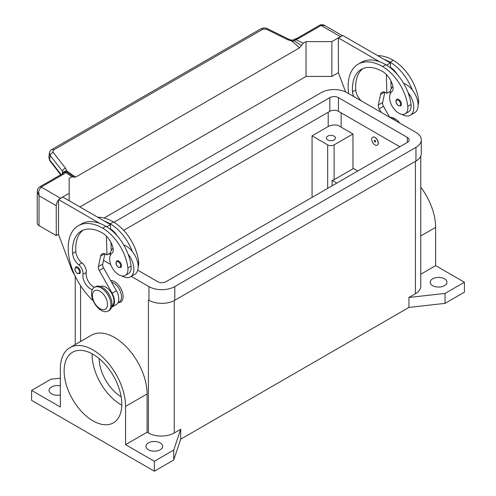 <?xml version="1.0" encoding="UTF-8"?>
<svg xmlns="http://www.w3.org/2000/svg" width="496" height="496" viewBox="0 0 496 496"><rect width="100%" height="100%" fill="white"/><g stroke="black" fill="none" stroke-linecap="round" stroke-linejoin="round"><path stroke-width="0.74" d="M432.642 285.659A8.376 4.836 180 0 1 430.187 282.236A8.376 4.836 180 0 1 435.358 277.772A8.376 4.836 180 0 1 444.484 278.82A8.376 4.836 180 0 1 446.939 282.236A8.376 4.836 180 0 1 441.769 286.707A8.376 4.836 180 0 1 432.642 285.659M60.363 394.921A8.376 4.836 180 0 1 51.516 393.812A8.376 4.836 180 0 1 49.061 390.395A8.376 4.836 180 0 1 60.363 385.863M148.409 449.754A8.376 4.836 180 0 1 145.96 446.338A8.376 4.836 180 0 1 151.131 441.868A8.376 4.836 180 0 1 160.258 442.916A8.376 4.836 180 0 1 162.707 446.338A8.376 4.836 180 0 1 157.536 450.802A8.376 4.836 180 0 1 148.409 449.754M327.67 139.897A4.569 2.635 180 0 1 326.331 138.031A4.569 2.635 180 0 1 329.152 135.594A4.569 2.635 180 0 1 334.13 136.164A4.569 2.635 180 0 1 335.47 138.031A4.569 2.635 180 0 1 332.649 140.467A4.569 2.635 180 0 1 327.67 139.897M92.138 353.803A40.777 23.541 -120 0 0 120.956 404.693A40.777 23.541 -120 0 0 121.787 405.158M92.969 420.85A40.777 23.541 60 0 1 66.328 384.921A40.777 23.541 60 0 1 72.577 352.247A40.777 23.541 60 0 1 92.969 354.268A40.777 23.541 60 0 1 119.604 390.197A40.777 23.541 60 0 1 113.355 422.871A40.777 23.541 60 0 1 92.969 420.85M121.129 396.707A31.639 18.265 60 0 1 99.126 358.596M110.602 280.438A12.183 7.031 60 0 1 123.113 296.534A12.183 7.031 60 0 1 118.091 302.672M110.943 304.798A13.702 7.911 -120 0 0 104.966 291.009A13.702 7.911 -120 0 0 94.407 287.339A13.702 7.911 -120 0 0 91.568 293.613A13.702 7.911 -120 0 0 97.551 307.402A13.702 7.911 -120 0 0 108.109 311.073A13.702 7.911 -120 0 0 110.943 304.798M107.502 304.302A10.658 6.15 -120 0 0 99.963 291.251A10.658 6.15 -120 0 0 92.43 295.604A10.658 6.15 -120 0 0 99.963 308.655A10.658 6.15 -120 0 0 107.502 304.302M108.109 311.073L109.182 310.453A13.702 7.911 -120 0 0 112.022 304.178A13.702 7.911 -120 0 0 106.039 290.389A13.702 7.911 -120 0 0 95.48 286.719L94.407 287.339M92.343 289.67A10.658 6.15 60 0 1 82.987 274.4A7.614 4.396 -120 0 0 78.697 264.783A10.658 6.15 60 0 1 72.608 253.437A42.631 24.614 60 0 1 81.338 231.018A42.631 24.614 60 0 1 102.653 233.132A15.227 8.792 60 0 1 113.02 248.167A7.614 4.396 60 0 1 111.898 253.289A12.939 7.471 -120 0 0 109.746 260.481A12.939 7.471 -120 0 0 115.915 272.564A12.939 7.471 -120 0 0 125.277 275.416A12.939 7.471 -120 0 0 127.863 267.939A36.016 20.795 -120 0 0 102.653 228.16A48.72 28.129 -120 0 0 78.294 225.742A48.72 28.129 -120 0 0 93.174 300.712M111.829 306.274A11.42 6.591 -120 0 0 112.214 305.976A11.42 6.591 -120 0 0 111.383 292.876A11.42 6.591 -120 0 0 100.421 286.514M118.023 302.715L119.133 302.07A11.42 6.591 -120 0 0 119.753 301.624A11.42 6.591 -120 0 0 120.212 291.059A11.42 6.591 -120 0 0 111.488 282.013M125.277 275.416L128.507 273.556A12.939 7.471 -120 0 0 131.093 266.073A36.016 20.795 -120 0 0 128.067 254.057A16.746 9.672 60 0 1 133.877 269.185A16.746 9.672 60 0 1 130.411 276.849L134.714 274.362A16.746 9.672 -120 0 0 138.186 266.699A16.746 9.672 -120 0 0 132.376 251.571A36.016 20.795 -120 0 0 110.193 223.808A48.72 28.129 -120 0 0 104.123 220.925L62.818 197.079L58.516 199.566L99.82 223.411A48.72 28.129 -120 0 0 81.524 223.882L78.294 225.742M123.721 245.012A16.746 9.672 60 0 1 132.376 251.571M110.193 255.663A16.746 9.672 60 0 1 110.193 255.508A16.746 9.672 60 0 1 113.038 248.26M121.495 265.763A3.807 2.195 60 0 1 120.708 267.505L118.501 267.35C115.859 265.075 115.326 262.93 116.901 260.915A3.807 2.195 60 0 1 118.804 261.101A3.807 2.195 60 0 1 121.495 265.763M80.371 271.858A3.807 2.195 60 0 1 79.583 273.6L77.376 273.439C74.735 271.163 74.202 269.018 75.776 267.003A3.807 2.195 60 0 1 77.68 267.195A3.807 2.195 60 0 1 80.371 271.858M371.702 139.333A4.569 2.635 -120 0 0 373.699 143.933A4.569 2.635 -120 0 0 377.22 145.154A4.569 2.635 -120 0 0 378.163 143.065A4.569 2.635 -120 0 0 376.173 138.465A4.569 2.635 -120 0 0 372.651 137.243A4.569 2.635 -120 0 0 371.702 139.333M372.707 137.212A4.569 2.635 60 0 1 372.756 137.181A4.569 2.635 60 0 1 376.278 138.403A4.569 2.635 60 0 1 378.274 143.003A4.569 2.635 60 0 1 377.326 145.092A4.569 2.635 60 0 1 377.27 145.123M375.577 141.571A0.911 0.527 -120 0 0 374.933 140.455A0.911 0.527 -120 0 0 374.288 140.827A0.911 0.527 -120 0 0 374.933 141.943A0.911 0.527 -120 0 0 375.577 141.571M375.509 141.403A0.657 0.378 -120 0 0 374.573 140.87A0.657 0.378 -120 0 0 375.509 141.403M418.103 104.929A12.939 7.471 -120 0 0 418.55 100.111A36.016 20.795 -120 0 0 393.347 60.332A48.72 28.129 -120 0 0 377.679 55.639M353.704 96.497A10.658 6.15 60 0 1 352.532 91.828A42.631 24.614 60 0 1 361.262 69.409A42.631 24.614 60 0 1 382.577 71.517A15.227 8.792 60 0 1 392.937 86.558A7.614 4.396 60 0 1 391.821 91.679A12.939 7.471 -120 0 0 389.67 98.871A12.939 7.471 -120 0 0 395.839 110.955A12.939 7.471 -120 0 0 405.201 113.807L408.431 111.941A12.939 7.471 -120 0 0 411.017 104.464A36.016 20.795 -120 0 0 407.991 92.448A36.016 20.795 -120 0 0 385.807 64.678A48.72 28.129 -120 0 0 379.744 61.802L338.439 37.95L338.439 42.799M405.201 113.807A12.939 7.471 -120 0 0 407.786 106.324A36.016 20.795 -120 0 0 382.577 66.545A48.72 28.129 -120 0 0 358.217 64.133A48.72 28.129 -120 0 0 348.638 93.57M392.956 86.645A16.746 9.672 -120 0 0 390.116 93.899A16.746 9.672 -120 0 0 390.116 94.054M401.822 114.328A16.746 9.672 -120 0 0 410.335 115.239A16.746 9.672 -120 0 0 413.8 107.57A16.746 9.672 -120 0 0 407.991 92.448M403.645 83.396A16.746 9.672 60 0 1 412.294 89.962A16.746 9.672 60 0 1 418.109 105.084A16.746 9.672 60 0 1 414.637 112.753L410.335 115.239M396.825 99.299A3.807 2.195 60 0 1 398.728 99.491A3.807 2.195 60 0 1 401.419 104.154A3.807 2.195 60 0 1 400.632 105.896L398.424 105.735C395.721 102.839 395.188 100.694 396.825 99.299M37.243 191.369L39.029 195.771L38.769 190.65L41.18 187.073L63.717 174.059A9.133 5.276 0 0 0 65.658 172.403A3.044 1.928 -54.7 0 1 67.134 172.255A3.044 2.883 97.1 0 0 66.049 171.87A3.044 2.883 97.1 0 0 66.03 171.864A3.044 3.044 0 0 0 63.209 173.079A3.044 2.288 -143.5 0 1 65.658 172.403L71.901 176.793L73.978 177.177M58.516 234.248L56.253 235.557L56.253 205.716A6.088 3.515 -60 0 1 57.517 201.475A6.088 3.515 -60 0 1 58.516 200.037M37.243 191.53L37.243 223.126A6.088 3.515 0 0 0 39.029 225.612L39.029 195.771L56.253 205.716M61.113 174.536L49.619 159.842L48.85 157.356L49.395 153.01L50.17 155.496A3.044 1.829 -38 0 1 51.169 153.636A3.044 1.829 -38 0 1 53.177 152.384L52.805 151.051L53.686 149.947L262.837 29.19A3.044 1.761 -120 0 0 261.231 28.675A3.044 1.761 -120 0 0 260.952 28.78A3.044 1.761 -120 0 0 260.946 28.787L51.789 149.544A3.044 1.761 60 0 1 51.795 149.538A3.044 1.761 60 0 1 52.074 149.426A3.044 1.761 60 0 1 53.686 149.947M49.433 152.793L49.395 153.01C49.91 151.125 50.71 149.972 51.795 149.538A3.044 1.761 60 0 0 51.733 149.575M262.837 29.19L266.507 29.221L287.916 39.798L291.778 41.001L294.494 40.988A3.044 1.569 -64.8 0 1 295.697 39.593A9.133 5.276 0 0 0 298.567 38.471L321.104 25.457L324.781 25.519L342.376 35.681M298.567 38.471A3.044 1.761 -120 0 0 297.048 38.316L319.579 25.308A3.044 1.761 -120 0 1 321.104 25.457L340.479 36.648A6.088 3.515 -60 0 1 341.44 36.22M63.717 174.059A3.044 1.761 60 0 0 62.192 173.91L39.655 186.918A3.044 1.761 60 0 1 41.18 187.073L60.562 198.257L69.173 193.285L69.173 178.368L71.901 176.793M293.688 39.792L291.865 40.226L291.778 41.001L299.572 47.839L301.425 45.52L294.494 40.988L293.688 39.785A3.044 3.044 0 0 1 294.965 39.122A3.044 0.973 76.2 0 1 295.697 39.593L303.298 43.195L306.032 41.621L331.867 41.621L340.479 36.648M60.741 174.747L49.86 160.84A3.044 1.829 142 0 1 49.619 159.842L50.17 155.496L62.527 171.294A3.044 1.829 -38 0 1 63.531 169.434A3.044 1.829 -38 0 1 65.54 168.181L53.177 152.384M287.916 39.798A3.044 0.93 -63.7 0 1 288.889 39.296A3.044 0.93 -63.7 0 1 288.914 39.314M63.395 172.85A3.044 2.226 -6.4 0 1 66.737 170.928L67.134 172.255L70.178 174.344M62.527 173.699L62.527 171.294L63.283 172.986M301.425 45.52L303.298 43.195M69.793 174.077L73.78 176.954L75.634 177.128L66.737 170.928L65.54 168.181M75.634 177.128L299.572 47.839M79.937 206.962L306.032 76.427L306.032 41.621M306.032 76.427L331.867 76.427L338.439 72.639M56.253 235.557L39.029 225.612M59.601 198.939A6.088 3.515 -60 0 1 60.562 198.257M69.173 200.744L69.173 193.285M58.516 204.414L58.516 234.372L71.48 268.999A15.227 8.792 60 0 0 74.648 274.939M58.404 204.476L58.516 199.566M381.164 112.35L379.173 108.816A4.569 2.635 60 0 1 378.343 104.96L380.55 94.513A7.614 4.396 60 0 1 382.001 92.275A7.614 4.396 60 0 1 385.807 92.653L386.886 93.273L386.328 74.462M361.41 100.948A10.658 6.15 60 0 1 355.762 89.962A42.631 24.614 60 0 1 362.936 68.578M386.582 65.143L390.364 62.961L390.513 67.902M390.898 80.86L391.133 88.933M384.822 92.188L382.652 102.474A4.569 2.635 -120 0 0 383.482 106.33L389.627 117.236M338.439 37.95L342.742 35.464L390.364 62.961M338.328 42.861L338.439 72.763L345.607 91.903M386.886 93.273L390.358 91.27M379.744 61.802A48.72 28.129 -120 0 0 361.448 62.267L358.217 64.133M390.495 67.394A15.227 8.792 60 0 1 397.277 74.456M412.294 89.962A36.016 20.795 -120 0 0 390.116 62.192A48.72 28.129 -120 0 0 384.047 59.315M396.149 120.999A13.702 7.911 -120 0 0 391.189 118.135M399.757 123.082A13.702 7.911 -120 0 0 389.726 117.292M352.972 168.175L357.814 170.971M94.37 287.358A10.658 6.15 60 0 1 86.217 272.54A7.614 4.396 -120 0 0 81.927 262.923A10.658 6.15 60 0 1 75.838 251.577A42.631 24.614 60 0 1 83.018 230.194M106.404 236.071L106.962 254.888L105.884 254.262A7.614 4.396 -120 0 0 102.077 253.89A7.614 4.396 -120 0 0 100.626 256.122L98.425 266.569A4.569 2.635 -120 0 0 99.256 270.432L112.084 293.21A12.183 7.031 60 0 1 111.978 307.08A12.183 7.031 60 0 1 111.575 307.284M104.123 220.925L110.441 224.57L106.659 226.753M110.434 252.879L106.962 254.888M111.216 250.542L110.974 242.47M110.589 229.512L110.571 229.009A15.227 8.792 60 0 1 117.354 236.065M110.441 224.57L110.571 229.009M111.978 307.08L116.281 304.594A12.183 7.031 -120 0 0 116.393 290.724L103.559 267.945A4.569 2.635 60 0 1 102.728 264.083L104.898 253.797M128.067 254.057A36.016 20.795 -120 0 0 105.884 226.294A48.72 28.129 -120 0 0 99.82 223.411M130.411 276.849A16.746 9.672 60 0 1 121.898 275.943M138.186 266.538A12.939 7.471 -120 0 0 138.632 261.721A36.016 20.795 -120 0 0 113.423 221.941A48.72 28.129 -120 0 0 97.755 217.248M336.821 183.092L332.084 180.358A4.569 2.635 0 0 0 334.13 179.676L352.972 168.795L352.972 133.988L334.13 144.869A4.569 2.635 180 0 1 327.67 144.869L312.058 135.854L328.209 126.53A9.133 5.276 180 0 1 338.005 125.352L352.972 133.988M332.084 185.833L332.084 180.358M420.769 274.214L435.637 265.627L435.637 227.366A46.103 26.617 -120 0 0 420.769 187.19M435.637 265.627L464.405 282.236L464.405 292.181L445.024 303.372L408.958 307.415L180.711 439.189L173.712 460.009L154.337 471.2L31.595 400.34L31.595 390.395L50.976 379.204L60.363 378.157M420.769 156.11L420.769 286.279A18.271 10.546 180 0 1 415.412 293.737L408.958 297.47L445.024 293.427L464.405 282.236M69.911 347.634L91.444 335.203A46.103 26.617 60 0 1 126.976 347.553A46.103 26.617 60 0 1 147.101 393.948L147.101 432.214L125.569 444.645L125.569 406.379A46.103 26.617 -120 0 0 105.443 359.984A46.103 26.617 -120 0 0 69.911 347.634A46.103 26.617 -120 0 0 60.363 368.739L60.363 407.005L31.595 390.395M154.337 471.2L154.337 461.255L125.569 444.645M180.711 439.189L180.711 429.245L174.251 432.971A18.271 10.546 180 0 1 148.409 432.971L147.101 432.214M148.49 299.993A18.271 10.546 180 0 1 148.409 299.95L148.949 300.26A18.271 10.546 0 0 0 174.79 300.26L415.952 161.026A18.271 10.546 0 0 0 421.302 153.568L421.302 139.891A18.271 10.546 180 0 1 415.952 147.355L174.79 286.589A18.271 10.546 180 0 1 148.949 286.589L131.248 276.365M180.711 429.245L173.712 450.064L154.337 461.255M312.058 197.389L312.058 135.854M445.024 303.372L445.024 293.427M408.958 307.415L408.958 297.47M173.712 460.009L173.712 450.064M331.867 76.427L331.867 41.621M113.956 222.258L329.821 97.625A6.088 3.515 180 0 1 338.439 97.625L407.34 137.404A6.088 3.515 180 0 1 409.126 139.891A6.088 3.515 180 0 1 407.34 142.377L166.179 281.616A6.088 3.515 180 0 1 157.561 281.616L137.733 270.165M399.807 146.729L338.439 111.302A6.088 3.515 0 0 0 329.821 111.302L123.659 230.33M110.242 254.293L109.114 253.642M104.048 218.029L321.21 92.653A18.271 10.546 180 0 1 347.051 92.653L415.952 132.432A18.271 10.546 180 0 1 421.302 139.891M110.732 264.523L103.515 260.357M120.633 265.763A3.199 1.848 -120 0 0 118.377 261.851A3.199 1.848 -120 0 0 116.114 263.153A3.199 1.848 -120 0 0 118.377 267.071A3.199 1.848 -120 0 0 120.633 265.763M79.509 271.858A3.199 1.848 -120 0 0 77.246 267.939A3.199 1.848 -120 0 0 74.989 269.247A3.199 1.848 -120 0 0 77.246 273.16A3.199 1.848 -120 0 0 79.509 271.858M418.55 100.111L417.564 100.682M411.017 104.464L407.786 106.324M398.294 100.235A3.199 1.848 -120 0 0 396.037 101.544A3.199 1.848 -120 0 0 398.294 105.456A3.199 1.848 -120 0 0 400.557 104.154A3.199 1.848 -120 0 0 398.294 100.235M297.048 38.316L294.965 39.122M266.507 29.221A3.044 0.93 -63.7 0 1 267.48 28.725A3.044 0.93 -63.7 0 1 267.505 28.737M380.55 94.513L384.667 92.132M378.343 104.96L382.652 102.474M379.173 108.816L383.482 106.33M355.762 89.962L352.532 91.828M385.807 64.678L382.577 66.545M393.347 60.332L390.116 62.192M341.13 112.852L341.13 127.15M104.743 253.747L100.626 256.122M102.728 264.083L98.425 266.569M103.559 267.945L99.256 270.432M116.393 290.724L112.084 293.21M137.64 262.291L138.632 261.721M110.193 223.808L113.423 221.941M82.987 274.4L86.217 272.54M78.697 264.783L81.927 262.923M72.608 253.437L75.838 251.577M127.863 267.939L131.093 266.073M102.653 228.16L105.884 226.294M435.637 227.366L420.769 235.947M125.569 406.379L147.101 393.948M148.409 432.971L148.409 299.95M80.588 341.471L80.588 285.746M334.13 144.869L334.13 179.676M327.67 144.869L327.67 188.375M328.209 112.232L328.209 126.53M415.412 293.737L415.412 161.336M174.251 432.971L174.251 300.557M407.34 137.404L407.34 142.377M338.439 97.625L338.439 111.302M329.821 97.625L329.821 111.302M415.952 147.355L415.952 161.026M148.949 286.589L148.949 300.26M174.79 286.589L174.79 300.26M319.579 25.308C321.228 24.062 324.973 25.253 324.787 25.532M291.865 40.226L288.889 39.302L267.48 28.725C265.986 27.702 263.81 27.72 260.952 28.78M62.192 173.91L63.209 173.079M37.243 191.543C37.262 189.615 38.068 188.077 39.655 186.918M49.867 160.847L48.85 157.356M75.231 344.559L75.231 276.191"/></g></svg>
